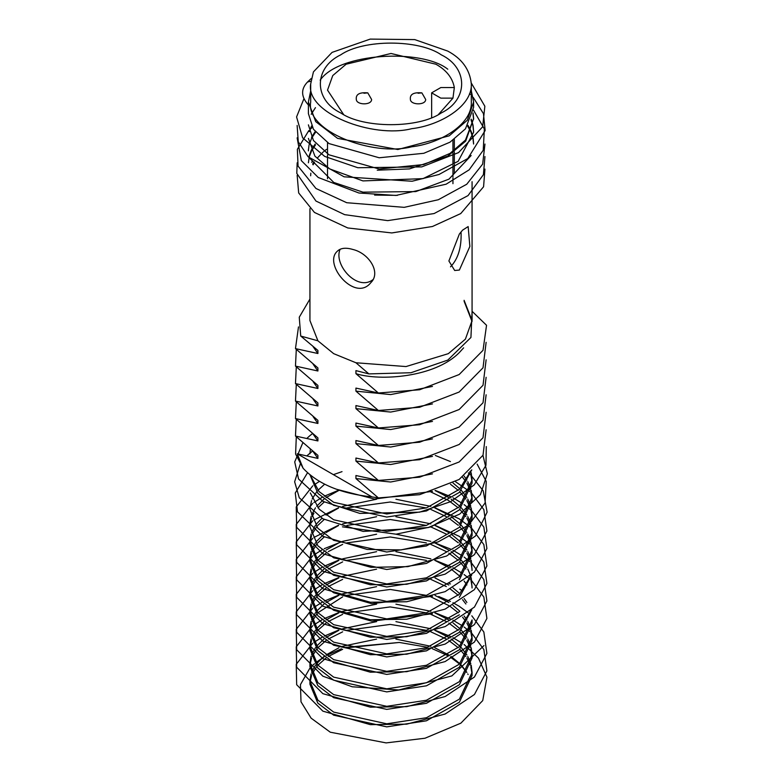 <?xml version="1.0" encoding="UTF-8"?>
<svg xmlns="http://www.w3.org/2000/svg" width="782" height="782" viewBox="0 0 782 782"><rect width="100%" height="100%" fill="white"/><g stroke="black" fill="none" stroke-linecap="round" stroke-linejoin="round"><path stroke-width="1.17" d="M309.936 474.723L317.961 493.462L333.679 505.348L386.748 517.049L426.454 510.959L459.366 492.396L471.781 469.845M336.299 489.19L374.441 499.053L432.475 491.35M309.936 453.775L310.346 449.357M471.008 470.559L459.366 489.337L426.454 507.899L386.748 513.979L333.679 502.288L319.027 491.555L310.21 474.948M342.457 526.833L396.034 534.184L431.146 526.824L459.366 509.884L472.074 483.1L472.074 480.031L459.366 506.814L426.454 525.387L386.748 531.467L333.679 519.776L319.203 509.219L310.298 492.943M472.035 481.556L470.803 474.351M470.314 472.827L469.865 471.585M471.214 472.827L472.074 480.031M462.543 477.245L465.886 481.595M466.874 483.12L470.314 490.314M470.803 491.839L472.035 499.043M459.366 524.302L472.074 497.518L472.074 500.578L459.366 527.371L426.454 545.934L386.748 552.014L333.679 540.323L317.844 528.29L309.936 509.297M309.985 507.792L311.549 500.588M312.174 499.053L316.622 491.868M317.912 490.343L324.686 484.166M450.471 484.263L458.281 490.363M459.875 491.888L465.886 499.072M466.874 500.607L470.314 507.801M470.803 509.326L472.035 516.531M459.366 541.789L472.074 515.006L472.074 518.065L459.366 544.849L426.454 563.421L386.748 569.501L333.679 557.81L317.844 545.777L309.936 526.785M309.985 525.269L311.549 518.075M312.174 516.54L313.905 513.227M317.912 507.831L324.198 502.024M430.853 491.966L448.33 500.353L458.281 507.85M459.875 509.375L465.886 516.56M466.874 518.095L470.314 525.279M470.803 526.814L472.035 534.018M311.031 534.018L309.936 541.203L317.844 560.205L333.679 572.229L386.748 583.919L426.454 577.839L459.366 559.277L472.074 532.493L472.074 535.553L459.366 562.336L426.454 580.909L386.748 586.989L333.679 575.288L317.844 563.265L309.936 544.262L309.936 541.232M309.985 542.757L311.549 535.553M312.174 534.028L316.622 526.843M317.912 525.318L324.198 519.512M346.934 507.909L390.228 502.015L426.366 507.929M430.853 509.453L446.327 516.628M448.829 518.153L458.281 525.338M459.875 526.863L465.886 534.047M466.874 535.572L470.314 542.767M470.803 544.301L472.035 551.506M311.031 551.506L309.936 558.69L317.844 577.683L333.679 589.716L386.748 601.407L426.454 595.327L459.366 576.764L472.074 549.971L472.074 553.03L459.366 579.824M432.475 596.265L371.792 603.704L333.679 592.776L317.844 580.752L309.936 561.75L309.936 558.71M309.985 560.244L311.549 553.04M312.174 551.515L316.622 544.321M317.912 542.796L324.198 536.99M346.934 525.396L390.228 519.502L426.366 525.416M430.853 526.931L446.327 534.106M448.829 535.641L458.281 542.825M459.875 544.35L465.886 551.535M466.874 553.06L470.314 560.254M470.803 561.779L472.035 568.983M471.781 574.76L459.366 597.311M432.475 613.753L371.792 621.191L333.679 610.263L317.844 598.24L309.936 579.237M309.985 577.732L311.549 570.528M312.174 569.003L316.622 561.808M317.912 560.283L326.045 553.109M328.293 551.584L342.663 544.399M346.934 542.874L390.228 536.98L426.366 542.904M430.853 544.419L446.327 551.593M448.829 553.118L458.281 560.313M459.875 561.838L465.886 569.022M469.865 576.5L470.314 577.742M470.803 579.267L472.035 586.471M459.366 614.799L426.454 633.361L386.748 639.441L333.679 627.751L317.844 615.717L309.936 596.725M309.985 595.219L311.549 588.015M312.174 586.48L316.622 579.296M317.912 577.771L326.045 570.586M328.293 569.061L342.663 561.887M346.934 560.362L390.228 554.467L426.366 560.381M471.781 609.725L459.366 632.276L426.454 650.849L386.748 656.929L333.679 645.238L317.844 633.205L309.936 614.202L309.936 611.172M309.985 612.697L311.549 605.503M312.174 603.968L316.622 596.783M317.912 595.258L326.045 588.074M328.293 586.549L342.663 579.374M430.853 579.394L446.327 586.568M450.471 589.178L458.281 595.278M462.543 599.647L465.886 603.987M469.865 611.475L470.314 612.707M311.031 621.446L309.936 628.63L317.844 647.633L333.679 659.656L386.748 671.347L426.454 665.267L459.366 646.704L472.074 619.921L472.074 622.98L459.366 649.764L426.454 668.336L386.748 674.416L333.679 662.716L317.844 650.692L309.936 631.69L309.936 628.66M309.985 630.184L311.549 622.98M312.174 621.455L316.622 614.271M317.912 612.746L342.663 596.862M346.934 595.337L390.228 589.442L426.366 595.356M430.853 596.881L448.829 605.581M450.471 606.656L458.281 612.765M462.543 617.135L465.886 621.475M466.874 623L470.314 630.194M470.803 631.729L472.035 638.933M311.031 638.933L309.936 646.118L317.844 665.111L333.679 677.144L386.748 688.834L426.454 682.754L459.366 664.192L472.074 637.398L472.074 640.458L459.366 667.251L426.454 685.814L386.748 691.894L333.679 680.203L317.844 668.18L309.936 649.177M309.985 647.672L311.549 640.468M312.174 638.943L316.622 631.748M317.912 630.224L326.045 623.049M328.293 621.524L342.663 614.339M346.934 612.824L390.228 606.93L426.366 612.844M430.853 614.359L446.327 621.534M448.829 623.068L458.281 630.253M459.875 631.778L465.886 638.962M466.874 640.487L470.314 647.682M470.803 649.207L472.035 656.411M311.031 656.421L309.936 663.595L317.844 682.598L333.679 694.631L386.748 706.322L426.454 700.242L459.366 681.669L472.074 654.886L472.074 657.945L459.366 684.739L426.454 703.301L386.748 709.382L333.679 697.691L317.844 685.667L309.936 666.665M309.985 665.159L311.549 657.955M312.174 656.43L316.622 649.236M317.912 647.711L326.045 640.536M328.293 639.011L342.663 631.827M346.934 630.302L390.228 624.407L426.366 630.331M430.853 631.846L446.327 639.021M448.829 640.546L458.281 647.74M459.875 649.265L465.886 656.45M466.874 657.975L470.314 665.169M470.803 666.694L472.035 673.898M311.031 673.908L309.936 681.122L317.854 700.095L333.679 712.109L386.748 723.809L426.454 717.729L459.366 699.157L472.074 672.373L472.074 675.433L459.366 702.226L426.454 720.789L386.748 726.869L333.679 715.178L317.854 703.155L309.936 684.182M309.985 682.647L311.549 675.443M312.174 673.908L316.622 666.723M317.912 665.199L326.045 658.014M328.293 656.489L342.663 649.314M346.934 647.789L399.328 642.452L345.791 647.398M341.441 648.825L326.641 655.375M324.305 656.714L315.811 662.608M314.462 663.732L310.278 667.701M309.975 668.024L300.444 684.621L301.002 701.816L311.119 718.159L330.278 732.206L386.113 742.9L424.997 738.237L460.881 723.164L482.729 700.584L486.951 677.202L478.437 658.082L464.097 644.495M462.504 643.381L452.974 637.701M450.442 636.421L435.017 630.224M338.567 630.126L324.237 636.118M321.979 637.31L313.944 642.345M312.741 643.224L296.231 664.319L296.671 684.719L322.858 711.151L370.316 724.64L406.728 724.142L445.114 714.034L474.439 694.504L486.903 670.897L483.843 649.5L471.8 633.303M469.826 631.524L464.097 627.008M462.504 625.893L452.974 620.214M450.442 618.933L435.017 612.736M338.567 612.638L324.237 618.63M321.979 619.823L313.944 624.857M312.741 625.737L296.231 646.831L296.671 667.232L322.858 693.663L370.316 707.153L406.728 706.654L445.114 696.547L474.439 677.017L486.903 653.41L483.843 632.012L471.8 615.815M469.826 614.036L459.151 606.236L452.974 602.727M450.442 601.456L438.722 596.519M338.567 595.151L324.237 601.143M321.979 602.345L313.944 607.379M312.741 608.259L296.231 629.354L296.671 649.744L322.858 676.176L352.242 686.782L398.84 689.968L451.869 675.902L483.97 645.59M462.504 590.928L459.757 589.129M450.442 583.968L448.457 583.03M338.567 577.663L324.237 583.655M321.979 584.858L313.944 589.892M312.741 590.772L296.231 611.866L296.671 632.257L322.858 658.688L370.316 672.178L406.728 671.689L445.114 661.582L474.439 642.042L486.903 618.445L483.843 597.037L471.8 580.84M469.826 579.061L464.097 574.555M462.504 573.441L452.974 567.752M450.442 566.481L435.017 560.274M338.567 560.176L324.237 566.178M321.979 567.37L313.944 572.404M312.741 573.284L296.231 594.379L296.671 614.779L322.858 641.201L370.316 654.69L406.728 654.202L445.114 644.094L474.439 624.564L486.903 600.957L483.843 579.55L471.8 563.353M469.826 561.574L464.097 557.067M462.504 555.953L452.974 550.274M450.442 548.993L432.866 542.112M342.027 541.584L324.237 548.69M321.979 549.883L313.944 554.917M312.741 555.797L296.231 576.891L296.671 597.292L322.858 623.723L370.316 637.213L406.728 636.714L445.114 626.607L474.439 607.076L486.903 583.47L483.843 562.072L471.8 545.875M469.826 544.096L459.151 536.296L435.017 525.308M338.567 525.211L313.944 537.429M312.741 538.309L296.231 559.404L296.671 579.804L322.858 606.236L370.316 619.725L406.728 619.227L445.114 609.119L474.439 589.589L486.903 565.982L483.843 544.585L471.8 528.388M471.047 527.694L459.151 518.808L435.017 507.821M338.567 507.723L313.944 519.952M312.741 520.832L296.231 541.926L296.671 562.317L322.858 588.748L370.316 602.238L406.728 601.749L445.114 591.642L474.439 572.101L486.903 548.505L483.843 527.097L471.8 510.9M471.047 510.206L464.097 504.615M462.504 503.5L452.974 497.811M450.442 496.541L435.33 490.441M338.929 490.118L324.237 496.228M321.979 497.43L313.944 502.464M312.741 503.344L296.231 524.439L296.671 544.829L322.858 571.261L370.316 584.75L406.728 584.262L445.114 574.154L474.439 554.614L486.903 531.017L483.843 509.61L471.8 493.413M469.826 491.634L455.437 481.653M342.027 471.644L333.386 474.645M319.525 481.341L313.944 484.977M312.741 485.857L296.231 506.951L296.671 527.351L322.858 553.773L370.971 567.331L407.891 566.627L446.532 556.051L475.485 536.002L487.108 512.142L483.208 490.822L470.647 474.879M469.826 474.146L468.34 472.885M450.442 461.566L435.33 455.466M307.57 472.699L295.273 493.002L297.502 511.839L322.858 536.296L367.159 549.433L401.039 549.902L437.959 541.985L468.672 525.064L485.084 502.973L486.257 481.448L477.147 464.117M312.468 451.097L307.17 455.593M300.415 463.57L294.638 481.78L299.281 497.782L322.858 518.808L363.141 531.418L428.194 527.576L459.64 514.126L480.412 494.654L487.362 473.736L482.963 455.349M312.468 433.609L310.278 435.349M309.946 435.623L307.17 438.115M302.81 442.827L294.716 461.927L298.558 479.014L322.858 501.321L359.788 513.403L419.523 512.181L450.627 501.673L474.205 484.918L485.964 465.29L486.287 446.59M296.3 436.825L295.596 454.029L303.113 468.281L297.258 453.785L317.912 458.428L313.132 451.634M472.074 672.373L471.214 665.159M470.803 663.635L467.773 656.44M466.874 654.905L461.36 647.721M459.875 646.196L451.136 639.011M448.829 637.486L434.802 630.312M430.853 628.787L395.917 621.622M376.601 621.622L342.663 628.767M338.938 630.292L326.045 637.467M324.002 638.992L316.622 646.176M315.459 647.701L311.549 654.896M472.074 654.886L471.214 647.672M470.803 646.147L467.773 638.953M466.874 637.428L461.36 630.243M459.875 628.708L453.003 622.863M448.829 619.999L434.802 612.824M430.853 611.299L395.917 604.134M376.601 604.134L342.663 611.28M338.938 612.805L326.045 619.979M324.002 621.504L316.622 628.689M315.459 630.214L311.549 637.408M472.074 637.398L471.214 630.194M470.803 628.66L467.773 621.465M466.874 619.94L464.137 616.011M459.875 611.231L453.003 605.376M448.829 602.511L435.056 595.444M376.601 586.647L342.663 593.792M338.938 595.317L326.045 602.502M324.002 604.027L316.622 611.201M315.459 612.726L311.549 619.921M466.874 602.453L464.137 598.523M459.875 593.743L453.003 587.888M448.829 585.034L435.056 577.957M376.601 569.159L342.663 576.305M338.938 577.83L326.045 585.014M324.002 586.539L316.622 593.714M315.459 595.249L311.549 602.433M311.031 603.968L309.936 611.143L317.844 630.145L333.679 642.169L386.748 653.86L426.454 647.779L459.366 629.217L471.008 610.449M466.874 584.965L464.137 581.036M459.875 576.256L451.136 569.071M448.829 567.546L434.802 560.362M430.853 558.847L395.917 551.681M376.601 551.672L342.663 558.827M338.938 560.342L326.045 567.527M324.002 569.052L316.622 576.236M315.459 577.761L311.549 584.946M311.031 586.48L309.936 593.655L317.844 612.658L333.679 624.681L386.748 636.382L426.454 630.302L459.366 611.729M472.074 588.005L471.214 577.732M470.803 576.207L467.773 569.013M466.874 567.478L461.36 560.293M459.875 558.768L451.136 551.584M448.829 550.059L434.802 542.884M430.853 541.359L395.917 534.194M376.601 534.194L342.663 541.339M338.518 543.05L326.045 550.039M324.002 551.564L316.622 558.749M315.459 560.274L311.549 567.468M311.031 568.993L309.936 576.168L317.844 595.17L333.679 607.203L386.748 618.894L426.454 612.814L459.366 594.242L471.008 575.474M472.074 570.518L471.214 560.254M470.803 558.719L467.773 551.525M466.874 550L461.36 542.816M459.875 541.281L451.136 534.096M448.829 532.571L434.802 525.396M430.853 523.872L395.917 516.707M376.601 516.707L342.663 523.852M338.518 525.563L326.045 532.552M324.002 534.077L316.622 541.261M315.459 542.786L311.549 549.981M472.074 549.971L471.214 542.767M470.803 541.232L467.773 534.038M466.874 532.513L461.36 525.328M459.875 523.803L451.136 516.619M448.829 515.084L434.802 507.909M430.853 506.384L395.917 499.229M376.601 499.219L342.663 506.365M338.518 508.075L326.045 515.074M321.93 518.3L316.622 523.774M315.459 525.299L311.549 532.493M472.074 532.493L471.214 525.279M470.803 523.745L467.773 516.55M466.874 515.025L461.36 507.841M459.875 506.316L451.136 499.131M448.829 497.606L435.056 490.529M338.938 490.402L326.045 497.587M324.002 499.112L316.622 506.286M315.459 507.821L311.549 515.006M311.031 516.54L309.936 523.715M472.074 515.006L471.214 507.792M470.803 506.267L467.773 499.072M466.874 497.538L461.36 490.353M459.875 488.828L453.003 482.973M472.074 497.518L471.214 490.304M470.803 488.779L467.773 481.585M466.874 480.05L464.137 476.121M486.121 429.768L483.022 455.222L459.151 479.464L419.631 494.674L378.38 497.919L371.909 496.883C340.952 493.647 318.02 484.107 303.113 468.281M468.095 674.514L467.773 673.928L468.095 674.514M466.874 672.393L461.36 665.208M459.875 663.683L451.136 656.499M448.829 654.974L434.802 647.789M430.853 646.274L395.917 639.109M376.601 639.099L342.663 646.245M338.938 647.77L326.045 654.954M324.002 656.479L316.622 663.664M315.459 665.189L311.549 672.373M466.844 672.461L461.097 665.492M459.552 664.006L450.285 657.076M447.812 655.609L432.387 648.757M427.871 647.32L399.328 642.452M371.909 496.883L297.258 453.785M378.38 497.919L355.937 478.584L355.937 475.515L378.38 480.431L355.937 461.097L355.937 458.037L378.38 462.944L355.937 443.609L355.937 440.549L378.38 445.457L355.937 426.122L355.937 423.062L378.38 427.969L355.937 408.644L355.937 405.575L378.38 410.491L355.937 391.156L355.937 388.087L378.38 393.004L355.937 373.669L355.937 370.609L368.889 373.904L355.937 362.76L333.679 353.66L317.912 340.805L300.767 336.065L317.912 350.453L317.912 353.513L295.469 348.606L317.912 367.941L317.912 371L295.469 366.093L317.912 385.428L317.912 388.488L295.469 383.581L317.912 402.906L317.912 405.975L295.469 401.068L317.912 420.393L317.912 423.463L295.469 418.546L317.912 437.881L317.912 440.94L295.469 436.033L317.912 455.368L317.912 458.428M472.074 311.295L486.541 325.283L483.022 350.307L459.151 374.549L419.631 389.759L378.38 393.004M486.121 342.34L483.022 367.794L459.151 392.036L419.631 407.246L378.38 410.491M486.121 359.828L483.022 385.282L459.151 409.524L419.631 424.734L378.38 427.969M486.121 377.315L483.022 402.769L459.151 427.011L419.631 442.221L378.38 445.457M486.121 394.793L483.022 420.257L459.151 444.489L419.631 459.699L378.38 462.944M486.121 412.28L483.022 437.734L459.151 461.976L419.631 477.186L378.38 480.431M432.475 473.863L390.668 482.005L355.937 478.584M309.936 299.047L299.262 317.218L300.718 336.104M317.912 340.805L309.936 320.561L309.936 208.677M313.132 346.719L317.912 353.513M298.489 326.905L295.469 348.606M313.132 364.207L317.912 371M296.3 349.398L295.469 366.093M313.132 381.694L317.912 388.488M296.3 366.885L295.469 383.581M313.132 399.182L317.912 405.975M296.3 384.363L295.469 401.068M313.132 416.669L317.912 423.463M296.3 401.85L295.469 418.546M313.132 434.147L317.912 440.94M296.3 419.338L295.469 436.033M432.475 456.385L390.668 464.518L355.937 461.097M432.475 438.898L390.668 447.03L355.937 443.609M432.475 421.41L390.668 429.553L355.937 426.122M432.475 403.923L390.668 412.065L355.937 408.644M432.475 386.435L390.668 394.578L355.937 391.156M463.628 347.843L459.366 352.516C434.988 377.442 380.218 381.352 355.937 373.669M472.054 321.578L464.097 301.217M472.074 311.774L470.93 337.472L447.812 360.091L410.97 372.731L368.889 373.904M464.097 300.317L472.074 320.561L465.407 339.153L448.33 353.66L406.014 366.562L355.937 362.76M462.573 230.152L468.154 226.575L469.865 246.438L459.366 270.064L454.684 270.484L448.897 260.973L459.366 234.043L462.573 230.152M352.907 249.478C368.987 253.27 381.352 272.566 370.844 282.654C355.136 302.663 323.083 264.316 337.081 251.452C340.395 248.002 345.673 247.337 352.907 249.478M326.485 149.362L323.934 151.356M323.22 151.952L317.433 157.915M314.442 162.285L313.123 164.826M310.816 173.135L310.659 175.784M315.166 144.025L311.539 149.655M311.236 150.252L309.183 155.872M315.156 131.64L311.519 137.261M310.014 158.59L333.767 182.46L362.965 192.157L415.829 191.58L448.936 179.166L471.145 155.53M473.609 143.468L473.081 137.828M472.963 137.251L471.253 131.63M470.989 130.995L467.988 125.355M308.401 138.404L314.892 156.117L329.711 168.932L362.965 180.916L423.062 178.628L458.154 161.336L473.609 132.226L473.081 125.452M472.954 124.827L471.223 119.187M308.401 124.856L313.445 140.525L329.017 154.826L379.202 169.01L423.805 164.533L450.031 153.409L465.476 140.076L473.609 118.61L473.071 112.989M308.45 105.042C300.982 96.773 300.689 89.08 307.57 81.973L311.246 78.474M471.302 83.058L484.85 106.225L482.65 126.811L458.545 152.607L421.733 166.898L357.824 167.729L324.696 156.42L302.614 137.808L296.573 116.938L303.875 98.855M469.483 93.732L470.236 94.427M473.218 97.388L483.462 113.644L485.153 130.535L467.802 158.531L439.034 174.484L412.075 181.248L344.109 176.81L308.137 156.791L298.265 141.747L297.14 125.443M473.481 110.086L484.371 128.971L483.227 150.281L469.141 169.841L446.121 184.2L395.917 195.441L358.909 193.007L318.254 177.504L301.324 160.613L297.14 137.828M484.957 144.044L482.66 164.103L466.737 184.259L438.311 199.742L404.206 207.347L346.739 202.724L315.938 188.472L298.059 166.097L297.365 149.313L308.822 130.574M310.014 129.441L312.311 127.456M484.948 156.537L483.413 174.669L468.037 195.598L434.118 213.545L387.667 220.632L344.618 214.649L315.957 201.052L296.798 173.399L297.16 162.803M484.938 169.078L483.579 186.771L460.735 213.574L432.456 226.497L391.802 232.938L347.775 227.963L314.442 212.44L298.675 192.949L297.16 175.364M373.014 279.604C357.061 292.009 333.171 264.15 340.141 249.292M461.038 231.922C461.693 247.22 458.184 258.871 450.5 266.848M314.217 162.109L313.005 164.65M308.401 101.992L308.401 113.615L313.445 129.284L329.017 143.585L379.202 157.769L423.805 153.292L450.031 142.168L465.476 128.835L473.609 107.369L473.609 101.992L467.343 120.213L449.23 135.824L397.843 149.518L337.56 138.355L315.733 121.64L308.401 101.992L310.698 90.829M472.954 113.586L473.599 119.216M473.609 118.61L465.691 141.122L447.763 156.097L409.416 168.922L377.247 170.183M311.197 114.289L315.459 107.633M311.519 126.019L309.32 131.63M473.599 131.64L472.963 126.01M472.836 125.384L470.989 119.754M315.459 132.412L311.832 137.847M311.539 138.414L309.183 144.631M309.027 145.286L308.411 150.261M374.588 195.089L397.412 195.353M473.599 144.035L472.963 138.434M472.836 137.857L470.999 132.246M470.715 131.611L467.568 125.99M308.411 162.803L309.183 157.182M309.349 156.537L311.568 150.906M311.881 150.31L315.459 144.944M312.644 164.064L313.914 161.884M471.311 90.829L473.609 101.992M471.311 83.889L471.311 101.992C472.484 124.641 439.376 143.692 411.791 146.781C372.74 156.859 305.342 131.21 310.698 101.992L310.698 83.889L313.435 71.885L332.076 52.384L370.218 39.1L414.763 39.599L447.793 51.104C462.015 58.728 469.855 69.657 471.311 83.889C472.484 106.528 439.376 125.579 411.791 128.668C372.74 138.746 305.342 113.107 310.698 83.889M320.17 80.145C339.134 52.541 422.104 48.562 447.793 69.207M452.954 140.252L452.954 151.493M452.954 152.832L452.954 164.073M452.954 165.325L452.954 176.566M452.954 177.71L452.954 183.692M438.448 114.485L452.954 98.141L440.823 98.141L431.644 92.843L440.823 87.545L454.332 87.545C452.534 77.868 446.385 70.097 435.897 64.212L391.01 53.479L346.113 64.212L332.751 75.571L327.521 90.126L343.572 114.485M454.332 173.096L454.332 164.347M454.332 163.096L454.332 151.855M454.332 150.515L454.332 139.284M452.954 98.141L454.332 87.545M312.536 160.779L311.686 162.373M441.302 54.848C468.438 67.917 468.438 99.852 441.302 112.921C418.663 128.59 363.347 128.59 340.708 112.921C313.572 99.852 313.582 67.917 340.708 54.848C363.347 39.178 418.663 39.178 441.302 54.848M307.57 81.973L310.835 81.23M421.869 92.872L425.691 99.5C425.652 105.433 410.638 105.14 410.394 99.5C409.709 94.358 413.531 92.149 421.869 92.872L418.047 93.254M367.784 92.872L371.616 99.5C371.567 105.433 356.553 105.14 356.318 99.5C355.634 94.358 359.456 92.149 367.784 92.872L363.962 93.254M309.936 509.326L309.936 506.257M309.936 526.804L309.936 523.745M309.936 579.267L309.936 576.197M309.936 596.754L309.936 593.685M309.936 649.207L309.936 646.137M309.936 666.694L309.936 663.625M309.936 681.112L309.936 684.172M472.074 320.561L472.074 181.698M327.521 178.785L327.521 167.544M431.644 117.583L431.644 92.843M308.401 150.887L308.401 149.645M327.521 142.637L327.521 153.878M327.521 155.031L327.521 166.273"/></g></svg>
